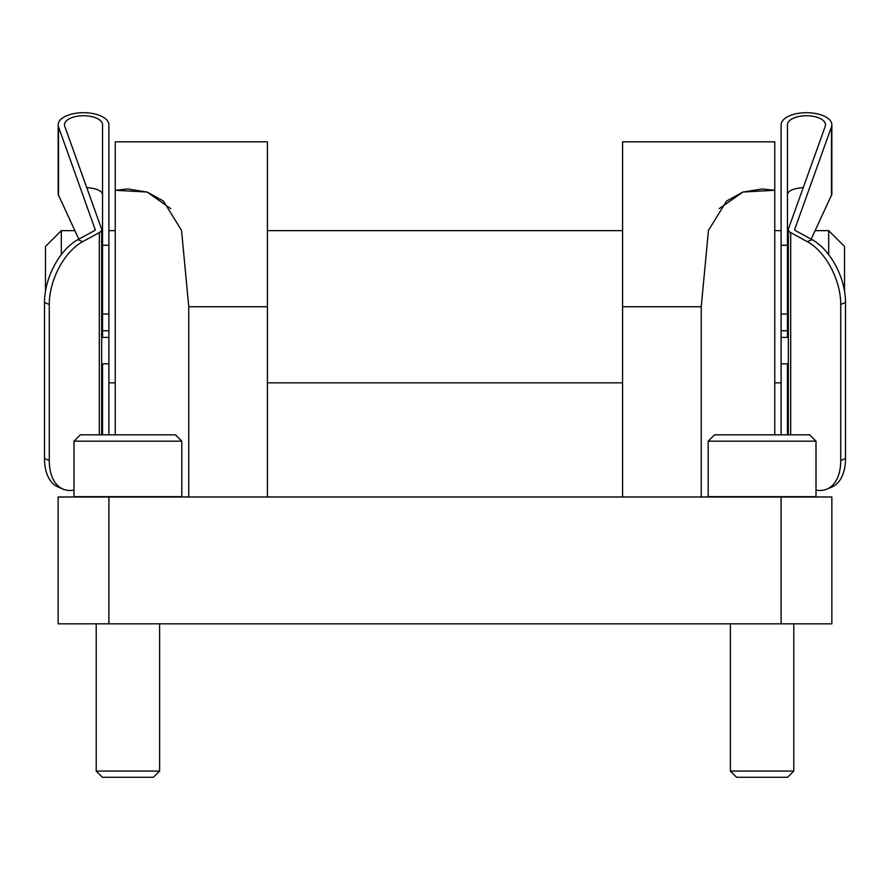 <?xml version="1.0" encoding="UTF-8"?>
<svg xmlns="http://www.w3.org/2000/svg" width="890" height="890" viewBox="0 0 890 890"><rect width="100%" height="100%" fill="white"/><g stroke="black" fill="none" stroke-linecap="round" stroke-linejoin="round"><path stroke-width="1.33" d="M719.276 208.616L742.939 192.029L774.767 190.282L762.085 188.98L742.683 192.118L726.618 201.029L708.462 230.365L701.242 306.739L701.242 496.987M774.767 434.832L774.767 141.844L622.566 141.844L622.566 496.987M170.724 208.616L147.061 192.029L115.233 190.282L127.915 188.98L147.317 192.118L163.382 201.029L181.538 230.365L188.758 306.739L188.758 496.987M188.758 306.739L267.434 306.739L267.434 141.844L115.233 141.844L115.233 434.832M267.434 306.739L267.434 496.987M58.15 496.987L831.85 496.987L831.85 623.823L58.15 623.823L58.15 496.987M781.109 337.399L787.45 337.399L787.45 124.811A19.024 9.078 0 0 1 806.473 115.733A19.024 9.078 0 0 1 825.508 124.811A19.024 9.078 0 0 1 825.23 126.347L788.473 228.83A9.512 4.539 0 0 0 788.34 229.598A9.512 4.539 0 0 0 790.687 232.59L807.33 241.668A50.73 29.359 67.3 0 1 840.727 304.469L840.727 460.519A50.73 29.359 67.3 0 1 826.866 489.122L831.638 487.13A50.73 29.359 -112.7 0 0 845.5 458.528L845.5 302.478A50.73 29.359 -112.7 0 0 812.103 239.666L795.46 230.599A3.171 1.513 0 0 1 794.681 229.598A3.171 1.513 0 0 1 794.726 229.342L831.482 126.858A25.365 12.104 0 0 0 831.85 124.811A25.365 12.104 0 0 0 806.473 112.707A25.365 12.104 0 0 0 781.109 124.811L781.109 382.834L774.767 382.834M101.66 434.832L101.66 229.598A9.512 4.539 180 0 0 101.527 228.83L64.77 126.347A19.024 9.078 180 0 1 64.492 124.811A19.024 9.078 180 0 1 83.526 115.733A19.024 9.078 180 0 1 102.55 124.811L102.55 337.399L108.891 337.399L108.891 382.834L115.233 382.834M815.04 230.632L828.679 230.632L844.532 246.486L844.532 291.275M828.679 230.632L828.679 254.596M61.321 254.596L61.321 230.632L45.468 246.486L45.468 291.275M788.34 367.303A19.024 9.078 0 0 0 787.45 370.04M826.866 489.122A50.73 29.359 67.3 0 1 815.997 490.09M781.109 434.832L781.109 363.81L788.34 363.81M787.45 434.832L787.45 363.81M831.85 124.811L831.85 194.332L811.191 239.176M787.45 194.332C788.206 190.694 793.48 188.435 803.281 187.556M101.66 229.598A9.512 4.539 180 0 1 99.313 232.59L82.67 241.668A50.73 29.359 -67.3 0 0 49.273 304.469L49.273 460.519A50.73 29.359 -67.3 0 0 63.134 489.122A50.73 29.359 -67.3 0 0 74.004 490.09M95.275 229.854L58.518 126.858A25.365 12.104 180 0 1 58.15 124.811A25.365 12.104 180 0 1 83.526 112.707A25.365 12.104 180 0 1 108.891 124.811L108.891 337.399M95.275 229.342A3.171 1.513 180 0 1 95.319 229.598A3.171 1.513 180 0 1 94.54 230.599L77.897 239.666A50.73 29.359 112.7 0 0 44.5 302.478L44.5 458.528A50.73 29.359 112.7 0 0 58.362 487.13L63.134 489.122M101.66 367.303A19.024 9.078 180 0 1 102.55 370.04M101.66 363.81L108.891 363.81L108.891 434.832M102.55 363.81L102.55 434.832M78.809 239.176L58.15 194.332L58.15 124.811M86.719 187.556C96.521 188.435 101.794 190.694 102.55 194.332M815.997 441.184L809.655 434.832L714.525 434.832L708.184 441.184L708.184 496.665L815.997 496.665L815.997 441.184L708.184 441.184M793.791 623.823L793.791 771.074L730.379 771.074L730.379 623.823M793.791 771.074L787.572 777.293L736.597 777.293L730.379 771.074M181.816 441.184L175.475 434.832L80.345 434.832L74.004 441.184L74.004 496.665L181.816 496.665L181.816 441.184L74.004 441.184M159.621 623.823L159.621 771.074L96.209 771.074L96.209 623.823M159.621 771.074L153.403 777.293L102.428 777.293L96.209 771.074M701.242 306.739L622.566 306.739M108.891 496.987L108.891 623.823M781.109 496.987L781.109 623.823M812.103 239.666L807.33 241.668M787.45 245.251L781.109 245.251M790.687 232.59L790.687 434.832M787.45 330.757L781.109 330.757M787.45 314.048L781.109 314.048M831.482 126.858L831.482 195.878M845.5 302.478L840.727 304.469M845.5 458.528L840.727 460.519M77.897 239.666L82.67 241.668M102.55 245.251L108.891 245.251M99.313 434.832L99.313 232.59M102.55 330.757L108.891 330.757M102.55 314.048L108.891 314.048M58.518 195.878L58.518 126.858M44.5 458.528L49.273 460.519M44.5 302.478L49.273 304.469M267.434 382.834L622.566 382.834M108.891 230.632L115.233 230.632M267.434 230.632L622.566 230.632M774.767 230.632L781.109 230.632M787.45 249.656L788.34 249.656M101.66 249.656L102.55 249.656M61.321 230.632L74.96 230.632M788.34 229.598L788.34 434.832"/></g></svg>
